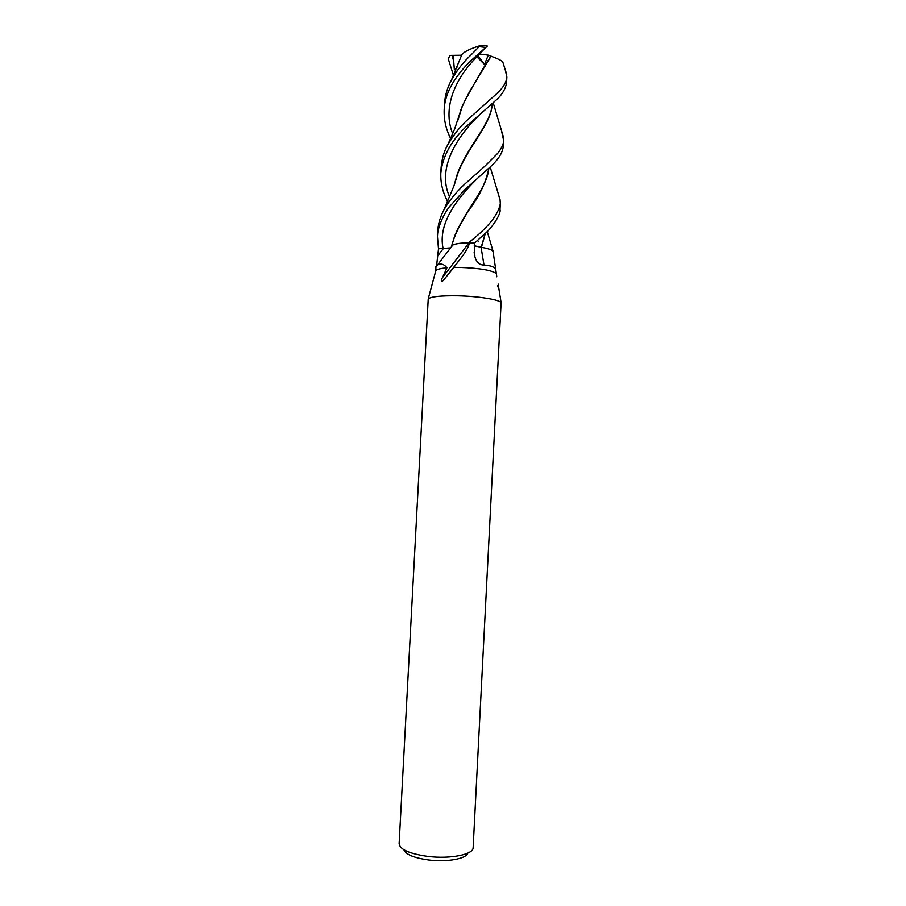 <?xml version="1.0" encoding="UTF-8"?>
<svg xmlns="http://www.w3.org/2000/svg" width="906" height="906" viewBox="0 0 906 906"><rect width="100%" height="100%" fill="white"/><g stroke="black" fill="none" stroke-linecap="round" stroke-linejoin="round"><path stroke-width="1.36" d="M399.127 843.78L428.232 298.878C430.984 296.59 440.78 295.571 457.632 295.798C478.345 296.194 499.84 299.682 501.109 302.695L473.136 847.654C473.589 854.46 450.441 859.205 428.198 856.442C409.727 853.837 400.033 849.613 399.127 843.78L399.15 843.475M496.805 276.783L495.729 269.501C494.721 267.032 490.814 265.549 484.008 265.039C479.433 265.05 476.386 262.23 474.869 256.579L474.302 243.204L469.41 242.819C469.014 246.002 466.307 250.951 461.301 257.655L444.959 278.414C441.097 283.725 440.305 280.894 442.57 277.44L446.918 267.802C444.189 264.246 441.086 263.25 437.621 264.812L435.899 266.579L435.831 270.6C436.885 269.309 440.588 268.369 446.918 267.802M453.781 267.44L460.373 267.429C480.101 268.187 492.117 270.271 496.431 273.669M403.872 849.737C405.718 854.539 414.099 857.971 429.014 860.02C447.213 862.286 466.522 858.707 467.779 853.124M436.624 265.424L438.504 248.788L450.429 247.961M451.596 246.67L452.774 245.062C455.593 243.714 461.007 242.967 469.014 242.819L442.57 277.44M474.223 245.786L481.052 247.27C487.949 248.437 491.947 249.784 493.034 251.324L493.136 252.174M481.052 247.27L484.008 265.039M453.476 75.458L448.232 58.697L450.146 55.413L453.26 55.345L454.325 69.354L456.76 68.097M464.427 190.034L490.599 166.579C498.526 159.343 502.751 152.548 503.272 146.16L503.577 140.249C503.736 143.76 501.788 148.12 497.722 153.307L484.982 166.081L464.744 184.122C456.069 192.185 449.104 200.815 443.849 210.011C440.203 216.987 438.176 223.895 437.768 230.736L437.462 236.579C437.258 230.43 441.222 218.029 448.821 207.497L464.427 190.034M501.698 131.687L503.577 140.249M498.221 193.952L500.055 199.637L500.293 203.782C498.175 215.062 487.575 228.052 468.47 242.763L474.404 243.216L484.495 233.997C491.494 228.89 501.528 213.454 499.987 209.626L500.293 203.782M450.61 138.425C445.933 129.264 443.793 119.705 444.178 109.739C444.699 94.994 452.807 78.233 471.233 60.351L487.292 46.081M461.38 56.047L461.856 54.53C464.382 51.574 470.486 48.607 480.169 45.628L471.55 54.405C463.34 62.061 456.613 70.657 451.392 80.181C447.281 87.757 444.982 95.696 444.484 103.997L444.178 109.739M447.7 201.54C442.728 192.434 440.441 182.933 440.826 173.023C442.717 155.719 451.72 139.728 467.847 125.051L494.936 101.144C501.573 95.594 505.446 89.468 506.556 82.774L506.862 76.953C506.465 82.242 503.124 87.791 496.828 93.601L468.142 119.252C460.837 125.685 454.042 134.19 447.779 144.767C444.166 150.94 441.958 158.471 441.131 167.361L441.12 167.463M505.14 69.377L506.862 76.953M450.475 247.904L438.481 248.776L437.462 236.579M488.81 168.233C487.36 187.735 466.069 209.161 455.367 234.405L451.403 246.511M488.844 168.199C485.876 182.65 479.251 196.602 468.98 210.022C460.123 224.428 455.797 232.366 452.774 242.208L451.709 245.888M468.47 242.763C459.636 242.989 454.155 243.918 452.037 245.537M486.409 46.908L476.692 56.636L484.472 64.462L488.266 55.141L491.097 56.183C497.36 58.528 501.233 60.385 502.717 61.778L503.011 62.695M491.097 56.183L470.418 90.158C465.106 99.751 461.562 107.497 459.772 113.409L458.085 119.615M485.367 233.136L481.437 247.338M493.192 252.559L493 251.019C491.947 249.988 489.433 249.014 485.446 248.108M486.228 47.089L483.985 49.354M490.871 56.081C481.969 70.011 472.547 86.398 462.615 105.221L457.723 120.77M485.31 233.193L481.199 247.281L474.223 245.741M492.207 103.624C491.505 122.559 470.157 143.544 459.048 169.569L454.257 184.983M454.631 183.793L456.239 177.825C465.661 148.233 491.799 124.869 492.218 103.624M453.26 55.345L461.641 55.221M454.325 69.354L456.918 67.746M478.674 54.666L480.61 54.145L488.266 55.141M483.249 45.425L480.169 45.628M477.892 55.459L484.472 64.462M443.193 248.754L438.119 255.322M479.75 46.75L485.616 47.384M455.22 68.879L455.707 70.453M477.439 178.437C457.304 198.097 437.485 223.816 443.159 248.731M452.604 55.368L453.057 59.173M476.941 56.806C455.616 77.927 442.094 107.463 452.66 133.669M482.286 112.14C458.413 134.428 436.001 167.304 449.648 196.964M477.575 240.43L478.515 241.709L477.519 240.486M498.13 284.031L501.109 302.695M454.2 266.919L461.301 257.655M453.453 267.882L444.959 278.414M452.774 245.062L437.621 264.812M497.938 287.009L497.666 285.718M493.034 251.324L495.729 269.501M474.155 252.559L474.869 256.579M435.831 270.6L428.232 298.878M453.238 240.169L455.367 234.405M461.856 54.53L451.392 80.181M490.169 166.976L500.055 199.637M452.774 242.208L451.868 245.696M502.717 61.778L506.748 74.564M459.761 113.42L454.687 128.901L447.779 144.767M487.19 231.336L493 251.019M458.73 117.406L459.138 115.538M460.327 111.178L462.615 105.221M455.288 181.585L455.627 179.92M456.783 175.594L459.048 169.569M456.239 177.825L453.951 185.923L443.849 210.011M493.192 102.763L503.419 137.066M440.826 173.023L441.131 167.35M487.326 46.013L482.286 45.323"/></g></svg>
